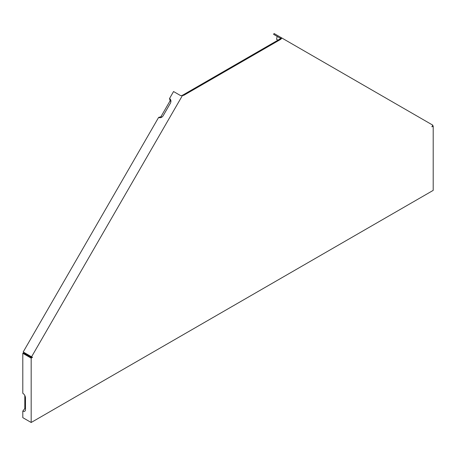 <?xml version="1.0" encoding="UTF-8"?>
<svg xmlns="http://www.w3.org/2000/svg" width="456" height="456" viewBox="0 0 456 456"><rect width="100%" height="100%" fill="white"/><g stroke="black" fill="none" stroke-linecap="round" stroke-linejoin="round"><path stroke-width="0.68" d="M32.513 357.361L31.846 356.98L31.173 357.361L23.473 352.915L22.8 353.303L31.173 358.137L32.513 357.361L23.193 351.981L158.637 117.391L160.877 116.787L170.134 100.759A2.149 1.756 120 0 1 170.869 101.802M22.8 353.303L22.8 393.283A3.79 2.189 60 0 1 25.479 397.923L25.479 409.528A3.79 2.189 60 0 1 25.302 410.531A3.79 2.189 60 0 1 22.8 411.078L22.8 417.65L31.173 422.49L31.173 358.137M432.527 125.645L433.2 126.033L433.2 190.38L31.173 422.49M281.301 38.783L277.145 36.383L276.547 39.319L277.978 40.151M281.968 38.076L280.548 39.444L279.876 39.056L280.822 38.509L273.594 34.331L274.067 33.51L432.807 125.166L431.86 126.802L433.2 126.033M158.637 117.391A3.79 3.095 120 0 0 161.623 117.266A3.79 3.095 120 0 0 163.208 115.653L170.316 103.347A3.79 3.095 -60 0 0 170.92 101.164A3.79 3.095 -60 0 0 169.529 98.513L173.559 91.536L180.593 95.6L182.406 95.555L181.915 95.504L183.158 94.894L183.831 95.281L182.406 95.555L31.567 356.82M162.148 116.901A2.149 1.756 120 0 1 160.877 116.787M169.529 98.513L170.134 100.759M280.548 39.444L183.831 95.281M280.628 38.395L281.101 37.574M279.876 39.056L183.158 94.894M24.812 395.489L24.812 408.576A2.149 1.243 -120 0 0 25.479 408.781M24.812 408.576L22.8 411.078"/></g></svg>
